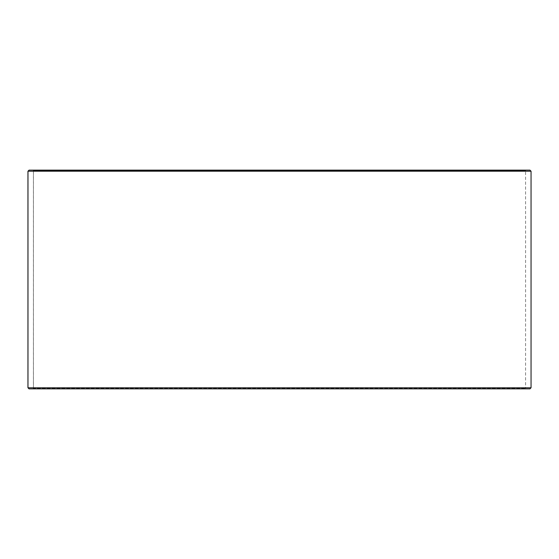 <?xml version="1.0" encoding="UTF-8"?>
<svg xmlns="http://www.w3.org/2000/svg" width="559" height="559" viewBox="0 0 559 559"><rect width="100%" height="100%" fill="white"/><g stroke="black" fill="none" stroke-linecap="round" stroke-linejoin="round"><path stroke-width="0.42" stroke-dasharray="2.79 2.1" d="M526.019 388.868L29.082 388.868L526.019 388.868L525.579 388.435L525.579 170.565L33.456 170.565L33.016 170.132L29.082 170.132L526.019 170.132L33.016 170.132M32.981 388.868L33.421 388.435L525.579 388.435L33.456 388.435L33.456 170.565M33.016 388.868L33.456 388.435M29.047 388.868L529.953 388.868M27.95 387.778L531.05 387.778M27.95 171.222L531.05 171.222M29.047 170.132L529.953 170.132M33.421 388.435L33.421 170.565L525.579 170.565L526.019 170.132M33.421 170.565L32.981 170.132"/><path stroke-width="0.84" d="M29.082 388.868L529.953 388.868L531.05 387.778L531.05 171.222L529.953 170.132L29.047 170.132L27.95 171.222L27.95 387.778L29.047 388.868L27.985 387.778L27.985 171.222L29.082 170.132M531.05 171.222L27.985 171.222M531.05 387.778L27.985 387.778"/></g></svg>
